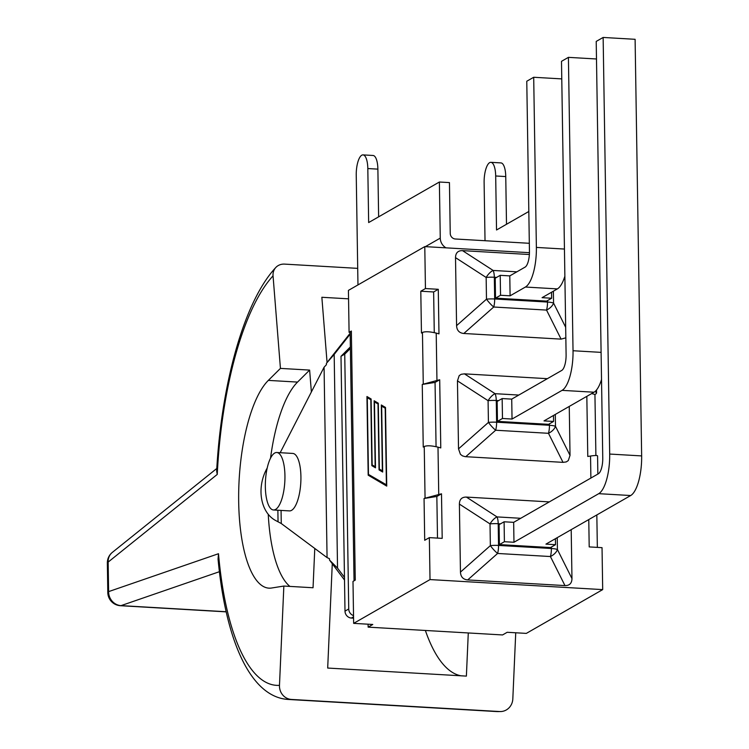 <?xml version="1.0" encoding="UTF-8"?>
<svg xmlns="http://www.w3.org/2000/svg" width="749" height="749" viewBox="0 0 749 749"><rect width="100%" height="100%" fill="white"/><g stroke="black" fill="none" stroke-linecap="round" stroke-linejoin="round"><path stroke-width="1.12" d="M350.392 348.482L344.737 354.146L341.001 356.29L344.999 611.128A6.694 6.161 60.2 0 0 351.393 618.047L353.575 618.168M353.528 615.594A6.694 6.161 -119.8 0 1 348.734 608.984L344.737 354.146M445.992 247.835A10.711 9.849 -119.8 0 1 440.262 238.116L439.373 182.016L449.447 182.597L450.243 233.463A5.355 4.925 60.2 0 0 455.364 238.997L529.318 243.294M439.373 182.016L368.658 222.556L367.815 168.553A17.002 5.72 -86.7 0 0 363.012 154.893A17.002 5.72 -86.7 0 0 356.243 175.182L357.966 284.92M506.502 224.269L505.753 176.567A17.002 5.72 -86.7 0 0 500.959 162.907L490.885 162.327A17.002 5.72 -86.7 0 0 484.116 182.616L485.024 240.719M378.629 216.845L377.88 169.134A17.002 5.72 -86.7 0 0 373.086 155.483L363.012 154.893M528.822 211.48L496.531 229.99L495.688 175.978A17.002 5.72 -86.7 0 0 490.885 162.327M341.001 356.29L350.373 346.918M529.449 252.685L424.786 246.608L348.425 290.387L349.081 332.341L350.148 332.397A20.345 4.11 179.1 0 0 350.139 332.462L354.043 580.812M441.498 493.806L436.845 496.465L424.056 498.488L441.498 493.806L442.191 538.372L429.355 537.623L430.02 579.576L602.692 589.613L526.332 633.392L507.204 632.287L502.551 634.946L368.134 627.138L372.787 624.469L353.65 623.365L352.994 581.411L355.269 580.11L351.356 331.03L349.081 332.341M368.087 624.198L368.134 627.138M536.378 247.423A33.733 11.347 93.3 0 1 525.414 287.036L510.097 295.818L509.788 275.894L525.096 267.112A13.388 4.503 -86.7 0 0 529.449 251.392L526.772 81.238L533.7 77.269L536.378 247.423L564.446 249.052M525.414 287.036L557.378 288.899A33.733 11.347 -86.7 0 0 564.868 276.203M561.769 78.898L533.7 77.269M551.545 292.241L551.639 298.233L546.62 301.107L495.52 298.139L495.211 278.207L500.22 275.332L509.788 275.894M557.378 288.899L542.07 297.671L551.639 298.233M510.097 295.818L500.538 295.265L500.22 275.332M463.818 333.483L493.722 307.015A10.711 3.605 -86.7 0 0 494.677 298.982A10.711 2.163 179.1 0 0 486.485 299.179A10.711 2.359 48.5 0 0 493.722 307.015L546.545 310.086A10.711 6.516 -26.6 0 0 553.558 303.083A10.711 2.163 179.1 0 0 547.5 302.053A10.711 3.605 93.3 0 1 546.545 310.086L561.095 339.128L463.818 333.483C459.259 333.024 456.843 330.412 456.581 325.646L455.514 257.637C455.626 252.89 457.957 250.559 462.517 250.634L529.374 254.52M516.866 271.831L493.151 270.455A10.711 4.859 122.9 0 0 486.148 277.458A10.711 2.163 -0.9 0 1 494.331 277.261A10.711 3.605 -86.7 0 0 493.151 270.455L462.517 250.634M565.841 337.836L561.095 339.128M495.52 298.139L500.538 295.265M573.032 350.738A33.733 11.347 93.3 0 1 562.068 390.36L512.035 419.047L511.726 399.114L561.75 370.427A13.388 4.503 -86.7 0 0 566.104 354.708L561.497 61.324L568.416 57.355L573.032 350.738L601.101 352.367M553.474 415.47L553.567 421.453L544.008 420.901L594.032 392.214A33.733 11.347 -86.7 0 0 601.522 379.518M596.494 58.984L568.416 57.355M553.567 421.453L548.558 424.327L497.458 421.359L497.149 401.436L502.158 398.562L511.726 399.114M518.804 395.06L495.089 393.684A10.711 4.859 122.9 0 0 488.086 400.687A10.711 2.163 -0.9 0 1 496.269 400.481A10.711 3.605 -86.7 0 0 495.089 393.684L464.455 373.854L547.379 378.676M457.452 380.857L488.086 400.687L488.423 422.408A10.711 2.359 48.5 0 0 495.66 430.235A10.711 3.605 -86.7 0 0 496.615 422.211A10.711 2.163 179.1 0 0 488.423 422.408L458.519 448.876L457.452 380.857L459.193 375.623L461.215 374.294L464.455 373.854M465.756 456.703L495.66 430.235L548.483 433.306A10.711 6.516 -26.6 0 0 555.486 426.303A10.711 2.163 179.1 0 0 549.438 425.282A10.711 3.605 93.3 0 1 548.483 433.306L563.023 462.358L465.166 456.656L462.498 455.888L460.429 454.325L458.519 448.876M569.259 406.417L570.026 455.355L568.285 460.588L566.263 461.918L563.023 462.358M497.458 421.359L502.476 418.485L502.158 398.562M512.035 419.047L502.476 418.485M609.686 454.053A33.733 11.347 93.3 0 1 598.723 493.675L513.973 542.267L513.664 522.343L598.404 473.752A13.388 4.503 -86.7 0 0 602.758 458.032L596.213 41.42L603.142 37.45L609.686 454.053L641.65 455.916L635.105 39.304L603.142 37.45M555.412 538.7L555.505 544.682L545.946 544.13L630.686 495.529A33.733 11.347 -86.7 0 0 641.65 455.916M555.505 544.682L550.496 547.556L499.396 544.589L499.087 524.656L504.096 521.791L513.664 522.343M520.733 518.289L497.018 516.904A10.711 4.859 122.9 0 0 490.015 523.907A10.711 2.163 -0.9 0 1 498.207 523.71A10.711 3.605 -86.7 0 0 497.018 516.904L466.393 497.083L549.317 501.896M459.39 504.086L490.015 523.907L490.361 545.637A10.711 2.359 48.5 0 0 497.598 553.464A10.711 3.605 -86.7 0 0 498.544 545.431A10.711 2.163 179.1 0 0 490.361 545.637L460.457 572.105L459.39 504.086C459.502 499.349 461.833 497.008 466.393 497.083M467.694 579.932L497.598 553.464L550.421 556.535A10.711 6.516 -26.6 0 0 557.425 549.532A10.711 2.163 179.1 0 0 551.376 548.502A10.711 3.605 93.3 0 1 550.421 556.535L564.961 585.587L467.694 579.932C463.125 579.473 460.719 576.861 460.457 572.105M571.197 529.646L571.964 578.584C571.852 583.321 569.521 585.652 564.961 585.587M499.396 544.589L504.405 541.714L504.096 521.791M513.973 542.267L504.405 541.714M597.852 474.07L597.571 455.907C597.309 455.326 594.968 455.364 590.54 456.029L587.778 456.459L586.832 396.343M440.777 447.921L437.996 447.162C431.649 445.618 427.07 445.393 424.243 446.498L423.241 447.069L422.258 384.443L439.7 379.752L440.777 447.921M424.786 246.608L425.441 288.552L438.277 289.301L438.98 333.867L436.208 333.108C429.86 331.573 425.273 331.348 422.455 332.444L421.453 333.024L420.798 291.221L433.634 291.96L434.27 332.64M602.692 589.613L602.037 547.659L589.201 546.91L588.77 519.572M595.212 391.362L596.579 393.01L595.942 393.899L594.94 394.47L591.654 393.581M439.7 379.752L435.057 382.421L422.258 384.443M436.845 496.465L437.5 538.1M429.355 537.623L424.711 540.291L424.056 498.488M435.057 382.421L436.068 446.685M594.94 394.47L595.895 455.495M596.831 514.947L597.346 547.388M386.409 484.959L385.201 408.214L381.653 406.127L382.692 472.039L379.05 469.895L378.011 403.983L374.463 401.895L375.492 467.807L371.85 465.663L370.821 399.751L367.272 397.653L368.471 474.407L386.718 484.978M385.51 407.728L381.653 406.127M382.673 471.364L380.305 469.689M379.05 469.895L380.305 469.969M378.311 403.496L374.463 401.895M375.483 467.133L373.105 465.457M371.85 465.663L373.114 465.738M371.12 399.254L367.272 397.653M382.364 470.906L381.325 404.984L385.501 407.447L386.737 486.101L368.18 475.175L366.944 396.521L371.12 398.983L372.15 464.895L375.165 466.664L374.135 400.752L378.311 403.215L379.34 469.127L382.673 470.915M369.435 474.969L386.727 485.427M368.18 475.175L369.435 475.25M350.148 332.397A20.345 4.11 -0.9 0 1 351.356 331.03M438.277 289.301L433.634 291.96M425.441 288.552L420.798 291.221M430.02 579.576L353.65 623.365M344.474 577.367L337.537 568.126L334.176 354.446L350.167 334.138M273.469 509.975L289.451 510.902A28.78 9.681 -86.7 0 0 291.567 510.35A28.78 9.681 -86.7 0 0 300.911 479.622A28.78 9.681 -86.7 0 0 292.793 453.435L276.812 452.508A28.78 9.681 -86.7 0 0 265.474 480.68A28.78 9.681 -86.7 0 0 273.469 509.975A28.78 9.681 -86.7 0 0 275.585 509.423A28.78 9.681 -86.7 0 0 284.929 478.695A28.78 9.681 -86.7 0 0 276.812 452.508M291.473 699.444A13.388 12.593 -93.7 0 1 279.48 685.344A212.313 71.398 93.3 0 1 218.493 553.717L218.053 559.044C225.543 639.534 250.129 697.282 288.299 699.454A225.702 75.902 -86.7 0 0 291.473 699.444L499.649 711.541A225.702 75.902 93.3 0 1 496.475 711.55L501.109 711.531A13.388 12.593 -93.7 0 1 499.649 711.541M218.493 553.717L108.614 591.616A13.388 2.706 179.1 0 0 107.809 592.553A13.388 13.388 0 0 0 120.42 605.707A13.388 4.503 -86.7 0 0 121.038 605.623A13.388 12.49 -109 0 1 108.614 591.616L108.146 562.096A13.388 12.059 -128.8 0 1 112.35 552.388A13.388 13.388 0 0 0 107.35 563.033A13.388 2.706 -0.9 0 1 108.146 562.096L217.247 474.426L216.648 471.065C221.395 383.769 244.099 301.435 275.772 267.524A13.388 11.656 -137.4 0 1 284.639 264.116L357.704 268.367M217.247 474.426A212.313 71.398 93.3 0 1 273.048 275.847A13.388 11.656 -137.4 0 1 275.772 267.524M515.733 632.783L512.822 698.901A13.388 12.593 -93.7 0 1 501.109 711.531M314.777 548.455L313.045 587.75L283.852 586.055L279.48 685.344M283.852 586.055L271.597 588.012A107.098 36.018 93.3 0 1 268.928 588.152A107.098 36.018 93.3 0 1 238.65 498.254A107.098 36.018 93.3 0 1 268.339 380.389L280.435 368.396L309.627 370.09L311.378 391.961M273.048 275.847L280.435 368.396M468.284 632.952L466.384 676.113L327.688 668.052L332.275 563.725M289.91 586.411A107.098 36.018 93.3 0 1 268.245 514.291M270.52 458.229A107.098 36.018 93.3 0 1 297.54 382.084L309.627 370.09M327.07 362.525L321.855 297.278L348.557 298.832M461 675.795A192.24 64.648 93.3 0 1 425.366 630.461M267.215 468.022A36.261 27.236 -77.3 0 0 275.304 520.33L281.268 523.523L281.062 510.415M280.182 452.705L324.074 367.235L327.07 557.602L281.268 523.523M334.176 354.446L326.405 363.368L326.424 364.688L324.074 367.235M327.07 557.602L329.476 558.698L329.494 560.018L337.537 568.126M329.494 560.018L344.512 580.035M350.158 333.211L326.405 363.368M440.262 238.116L425.395 246.636M377.88 169.134L367.815 168.553M495.688 175.978L505.753 176.567M351.393 618.047L353.547 616.811M348.734 608.984L344.999 611.128M455.514 257.637L486.148 277.458L486.485 299.179L456.581 325.646M547.482 300.611L547.5 302.053L494.677 298.982L494.331 277.261L496.634 277.392M565.673 327.294L553.558 303.083L553.371 291.192M562.068 390.36L594.032 392.214M549.41 423.84L549.438 425.282L496.615 422.211L496.269 400.481L498.572 400.621M570.026 455.355L555.486 426.303L555.299 414.422M598.723 493.675L630.686 495.529M551.348 547.06L551.376 548.502L498.544 545.431L498.207 523.71L500.51 523.841M571.964 578.584L557.425 549.532L557.237 537.651M590.54 456.029L590.886 478.068M438.736 494.237L437.996 447.162M424.243 446.498L425.058 497.916M422.455 332.444L423.26 383.863M436.948 380.192L436.208 333.108M226.17 611.727L121.038 605.623L219.401 571.702M268.339 380.389L297.54 382.084M277.87 510.228L278.048 521.688M596.532 389.976L596.579 393.01M107.809 592.553L107.35 563.033M112.35 552.388L216.798 468.471M120.42 605.707L226.198 611.858M288.299 699.454L496.475 711.55"/></g></svg>

